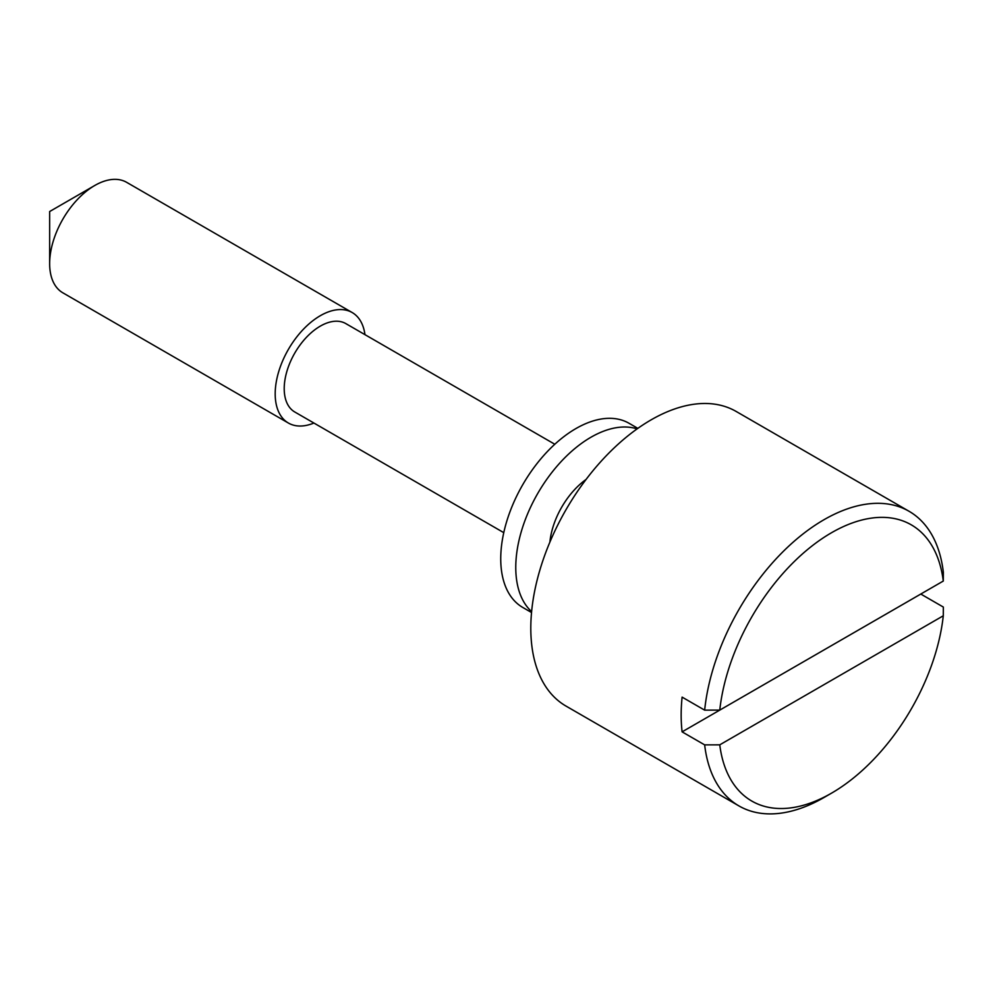<?xml version="1.0" encoding="UTF-8"?>
<svg xmlns="http://www.w3.org/2000/svg" width="993" height="993" viewBox="0 0 993 993"><rect width="100%" height="100%" fill="white"/><g stroke="black" fill="none" stroke-linecap="round" stroke-linejoin="round"><path stroke-width="1.49" d="M719.764 744.837A159.476 92.076 120 0 0 831.526 793.159L831.526 793.159A159.476 92.076 120 0 0 943.288 615.784L943.35 607.071L920.796 594.05L682.104 731.853L704.658 744.874L719.764 744.837L943.288 615.784M824.004 797.503L831.526 793.159L824.004 797.503A170.113 98.22 -60 0 1 738.953 805.931A170.113 98.22 -60 0 1 704.658 744.874M909.067 511.283A170.113 98.22 -60 0 1 943.35 572.34L943.288 581.054A159.476 92.076 120 0 0 831.526 532.732A159.476 92.076 120 0 0 719.764 710.107L704.658 710.144A170.113 98.22 -60 0 1 824.004 519.711A170.113 98.22 -60 0 1 909.067 511.283L736.148 411.45A170.113 98.22 120 0 0 651.085 419.878A170.113 98.22 120 0 0 539.956 569.783A170.113 98.22 120 0 0 566.035 706.097L738.953 805.931M704.658 710.144L682.104 697.123A170.113 98.22 120 0 0 682.104 731.853M554.789 444.243L345.812 323.594A51.028 29.467 120 0 0 320.305 326.126A51.028 29.467 120 0 0 286.965 371.097A51.028 29.467 120 0 0 294.784 411.996L503.761 532.645M943.288 581.054L719.764 710.107M364.952 334.641A63.788 36.828 120 0 0 352.192 312.547A63.788 36.828 120 0 0 320.305 315.712A63.788 36.828 120 0 0 278.623 371.928A63.788 36.828 120 0 0 288.404 423.043A63.788 36.828 120 0 0 313.925 423.043M49.65 263.617L49.65 211.534L94.757 185.492A63.788 36.828 120 0 0 49.65 263.617A63.788 36.828 120 0 0 62.857 292.823L288.404 423.043M352.192 312.547L126.657 182.34A63.788 36.828 120 0 0 94.757 185.492L49.65 211.534M586.081 479.445A58.475 33.762 120 0 0 551.736 531.553A58.475 33.762 120 0 0 549.886 542.141M637.121 428.889A106.325 61.38 120 0 0 519.649 537.685A106.325 61.38 120 0 0 531.615 611.626M637.854 428.368L629.066 423.291A106.325 61.38 120 0 0 504.618 529.008A106.325 61.38 120 0 0 522.752 607.443L531.528 612.52"/></g></svg>
